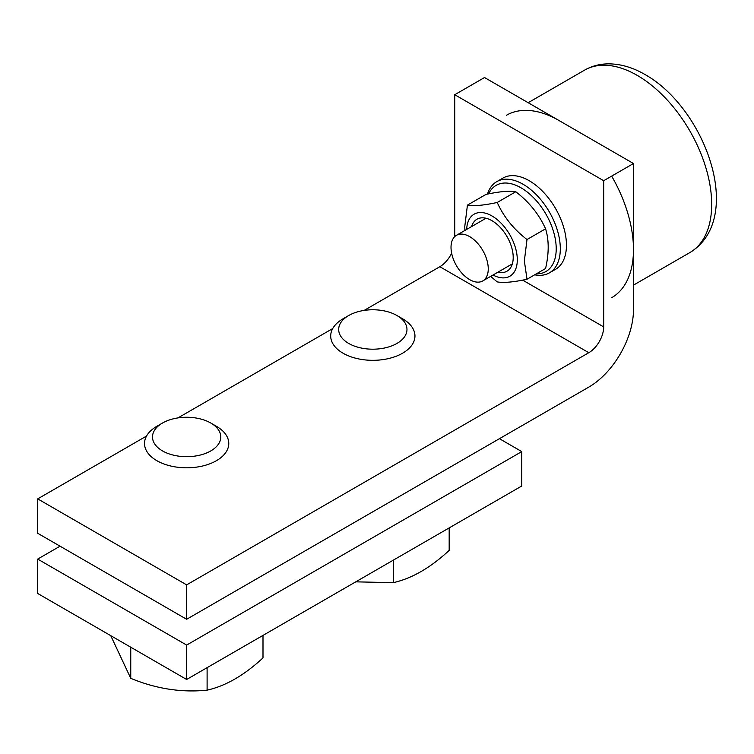 <?xml version="1.0" encoding="UTF-8"?>
<svg xmlns="http://www.w3.org/2000/svg" width="754" height="754" viewBox="0 0 754 754"><rect width="100%" height="100%" fill="white"/><g stroke="black" fill="none" stroke-linecap="round" stroke-linejoin="round"><path stroke-width="1.13" d="M60.047 546.188L37.7 559.082L37.7 593.483L186.643 679.477L521.768 485.991L521.768 451.589L499.431 438.696M186.643 679.477L186.643 645.075L521.768 451.589M37.7 559.082L186.643 645.075M186.643 619.279L186.643 584.878L588.799 352.702A21.065 12.158 120 0 0 603.69 326.906L603.69 180.715L633.483 163.514L633.483 309.706A63.195 36.484 -60 0 1 588.799 387.104L186.643 619.279L37.7 533.285L37.7 498.884L146.53 436.057M186.643 584.878L37.7 498.884M177.972 417.904L332.712 328.565M364.144 310.412L439.846 266.709A21.065 12.158 120 0 0 451.637 253.212M454.747 236.615L454.747 94.721L484.53 77.521L633.483 163.514M454.747 94.721L603.69 180.715M469.638 279.611A26.333 15.203 60 0 1 452.438 256.407A26.333 15.203 60 0 1 456.472 235.305A26.333 15.203 60 0 1 469.638 236.615A26.333 15.203 60 0 1 486.839 259.81A26.333 15.203 60 0 1 482.805 280.912A26.333 15.203 60 0 1 469.638 279.611M506.349 115.305A105.324 60.81 60 0 1 559.006 120.517M611.664 176.106A105.324 60.81 60 0 1 611.664 297.726M487.47 194.098A52.657 30.405 60 0 1 496.745 181.657L502.89 178.104A52.657 30.405 60 0 1 529.214 180.715A52.657 30.405 60 0 1 563.615 227.124A52.657 30.405 60 0 1 555.547 269.319L549.402 272.863A52.657 30.405 60 0 1 534.68 274.814M496.745 181.657A52.657 30.405 60 0 1 523.078 184.259A52.657 30.405 60 0 1 557.479 230.667A52.657 30.405 60 0 1 549.402 272.863M488.639 193.863A49.764 28.727 60 0 1 521.023 187.812A49.764 28.727 60 0 1 555.33 239.188A49.764 28.727 60 0 1 536.32 273.862M471.608 226.568A30.019 17.333 60 0 1 491.985 220.705A30.019 17.333 60 0 1 512.993 253.862A30.019 17.333 60 0 1 497.942 272.175M493.012 275.022A35.806 20.678 -120 0 0 517.301 259.828A35.806 20.678 -120 0 0 492.494 216.275A35.806 20.678 -120 0 0 466.679 229.414M490.637 276.388L497.225 281.902C503.634 283.033 513.559 282.147 527.008 279.244L524.35 260.922L527.008 239.527C513.615 229.216 503.681 216.869 497.225 202.468C483.823 205.371 473.898 206.257 467.433 205.126L464.775 226.52L464.888 230.451M467.433 205.126L486 194.409C499.393 191.507 509.318 190.621 515.783 191.752C529.185 202.053 539.11 214.409 545.576 228.811C549.063 239.998 549.063 253.231 545.576 268.528L527.008 279.244M515.783 191.752L497.225 202.468M545.576 228.811L527.008 239.527M402.617 318.801L396.972 315.54L402.617 318.801A42.13 24.326 180 0 1 414.954 336.001A42.13 24.326 180 0 1 388.951 358.47A42.13 24.326 180 0 1 343.032 353.202A42.13 24.326 180 0 1 330.695 336.001A42.13 24.326 180 0 1 343.032 318.801L348.678 315.54A34.147 19.717 180 0 1 396.972 315.54L396.972 315.54A34.147 19.717 180 0 1 396.972 343.419A34.147 19.717 180 0 1 348.678 343.419A34.147 19.717 180 0 1 348.678 315.54M355.747 581.843L393.286 582.663C411.873 578.488 430.506 567.734 449.177 550.392L449.177 527.904M393.286 582.663L393.286 560.175M216.436 426.293L210.79 423.032L216.436 426.293A42.13 24.326 180 0 1 228.773 443.493A42.13 24.326 180 0 1 202.769 465.963A42.13 24.326 180 0 1 156.86 460.685A42.13 24.326 180 0 1 144.514 443.493A42.13 24.326 180 0 1 156.851 426.293L162.496 423.032A34.147 19.717 180 0 1 210.79 423.032L210.79 423.032A34.147 19.717 180 0 1 210.79 450.911A34.147 19.717 180 0 1 162.496 450.911A34.147 19.717 180 0 1 162.496 423.032M110.744 635.66L130.753 678.336C156.135 688.826 181.591 692.766 207.105 690.155C225.691 685.98 244.324 675.226 262.995 657.884L262.995 635.396M130.753 678.336L130.753 647.205M207.105 690.155L207.105 667.658M588.799 352.702L439.846 266.709M522.663 280.12L603.69 326.906M584.538 70.16C591.994 65.928 600.118 63.826 608.93 63.845C621.07 64.015 633.124 67.596 645.104 74.589C705.094 108.208 745.725 218.462 689.863 252.581A105.324 60.81 -120 0 0 706.008 168.18A105.324 60.81 -120 0 0 637.205 75.372A105.324 60.81 -120 0 0 584.538 70.16L528.158 102.714M456.472 235.305L486.019 218.245M482.805 280.912L512.352 263.853M633.483 285.125L689.863 252.581"/></g></svg>
